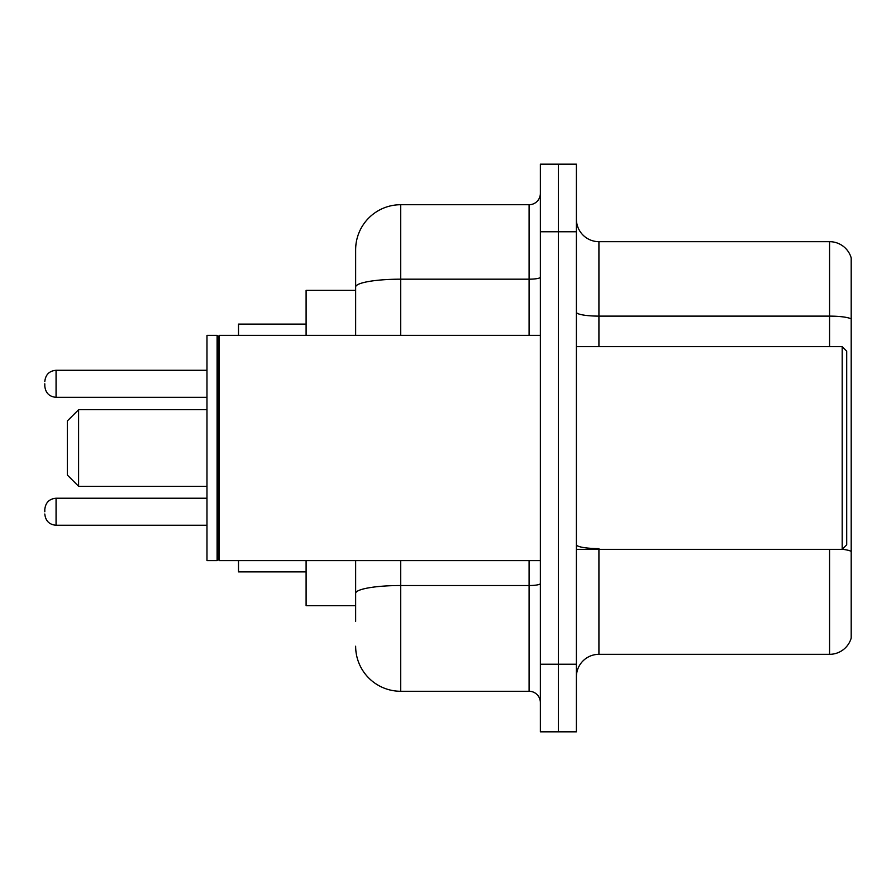 <?xml version="1.0" encoding="UTF-8"?>
<svg xmlns="http://www.w3.org/2000/svg" width="896" height="896" viewBox="0 0 896 896"><rect width="100%" height="100%" fill="white"/><g stroke="black" fill="none" stroke-linecap="round" stroke-linejoin="round"><path stroke-width="1.34" d="M355.645 290.326L306.096 290.326L306.096 335.373M355.645 605.674L306.096 605.674L306.096 560.627M355.645 621.443L355.645 560.627M540.355 664.238L540.355 731.819L558.376 731.819L558.376 664.238L558.376 731.819L576.397 731.819L576.397 664.238L558.376 664.238L558.376 231.762L558.376 664.238L540.355 664.238L540.355 231.762L558.376 231.762L558.376 164.181L558.376 231.762L576.397 231.762L576.397 664.238M576.397 231.762L576.397 164.181L540.355 164.181L540.355 231.762M400.702 560.627L400.702 691.275L529.088 691.275L529.088 560.627M355.645 335.373L355.645 249.782A45.046 45.046 0 0 1 400.702 204.725L529.088 204.725A11.267 11.267 0 0 0 540.355 193.469M355.645 249.782L355.645 274.557M540.355 702.531A11.267 11.267 0 0 0 529.088 691.275M400.702 691.275A45.046 45.046 0 0 1 355.645 646.218M576.397 676.861A22.523 22.523 0 0 1 598.92 654.326L829.573 654.326L829.573 549.36M851.2 257.891A22.523 22.523 0 0 0 829.573 241.674A22.523 22.523 0 0 1 851.2 257.891L851.2 638.109A22.523 22.523 0 0 1 829.573 654.326M851.2 318.942A22.523 3.909 180 0 0 829.573 316.12L829.573 241.674L598.92 241.674A22.523 22.523 0 0 1 576.397 219.139A22.523 22.523 0 0 0 598.92 241.674L598.92 346.64M851.2 319.256L851.2 551.398A22.523 3.909 180 0 0 842.285 549.27M78.59 486.293L78.59 409.707L67.323 420.974L67.323 475.026L78.59 486.293L206.976 486.293M238.515 560.627L238.515 571.883L306.096 571.883M306.096 324.117L238.515 324.117L238.515 335.373M842.195 346.64L846.698 351.142L846.698 544.858L842.195 549.36L842.195 346.64L576.397 346.64M219.374 560.627L218.243 559.496L218.243 336.504L219.374 335.373L219.374 560.627L540.355 560.627M217.112 560.627L206.976 560.627L206.976 335.373L217.112 335.373L217.112 560.627L218.243 559.496M44.8 511.75L44.8 509.499L44.8 511.75M44.8 383.802L44.8 386.053L44.8 383.802M540.355 583.565A11.267 1.96 0 0 1 529.088 585.525L400.702 585.525A45.046 7.818 180 0 0 355.645 593.354M400.702 204.725L400.702 279.182L529.088 279.182L529.088 204.725M355.645 287.011A45.046 7.818 180 0 1 400.702 279.182L400.702 335.373M529.088 335.373L529.088 279.182A11.267 1.96 0 0 0 540.355 277.222M598.92 549.36L598.92 654.326M829.573 346.64L829.573 316.12L598.92 316.12A22.523 3.909 0 0 1 576.397 312.211M598.92 548.587A22.523 3.909 0 0 1 576.397 544.667M44.8 509.499C45.528 502.589 49.28 498.837 56.067 498.232L56.067 525.258L206.976 525.258M206.976 370.283L56.067 370.283L56.067 397.32C49.28 396.715 45.528 392.963 44.8 386.053M78.59 409.707L206.976 409.707M576.397 549.36L842.195 549.36M218.243 336.504L217.112 335.373M219.374 335.373L540.355 335.373M56.067 498.232L206.976 498.232M56.067 525.258C49.28 524.653 45.528 520.901 44.8 514.002M56.067 397.32L206.976 397.32M56.067 370.283C49.28 370.888 45.528 374.651 44.8 381.55"/></g></svg>
